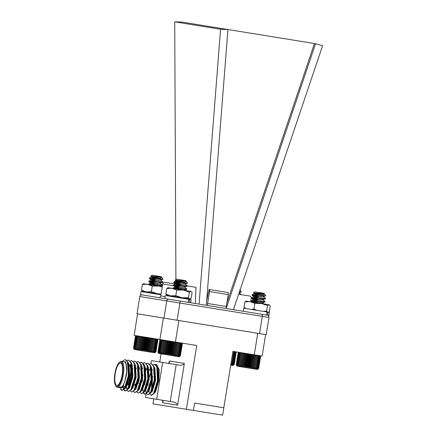 <?xml version="1.0" encoding="UTF-8"?>
<svg xmlns="http://www.w3.org/2000/svg" width="437" height="437" viewBox="0 0 437 437"><rect width="100%" height="100%" fill="white"/><g stroke="black" fill="none" stroke-linecap="round" stroke-linejoin="round"><path stroke-width="0.66" d="M137.611 313.842L163.383 318.016L159.904 339.527L134.126 335.354L137.611 313.842M178.886 320.529L257.754 333.3L254.268 354.811L232.943 351.359L223.81 407.776L194.596 403.045L223.81 407.776L222.613 415.15L186.391 409.283L196.726 345.492L175.406 342.034L178.886 320.529M161.084 353.844L159.767 361.956M154.922 391.902L154.774 392.803M153.797 398.834L152.983 403.87L186.391 409.283M260.173 355.767L260.627 356.417L259.654 355.68L262.134 356.084L265.614 334.573M258.141 355.439L258.152 356.013L257.442 355.325L259.654 355.68L259.906 356.302L259.256 355.62L259.425 356.221L258.753 355.538L258.841 356.128L258.141 355.439L254.268 354.811M193.405 410.419L194.596 403.045L193.405 410.419M175.406 342.034L167.923 340.827L169.004 341.002L168.229 341.45L167.923 340.827L167.103 341.27L166.879 340.658L167.923 340.827L165.787 354.03L166.268 353.533L166.868 354.205L167.42 353.719L167.972 354.385L168.595 353.904L169.092 354.565L169.769 354.096L170.206 354.746L170.938 354.287L171.309 354.926L172.091 354.473L172.391 355.101L173.21 354.653L173.434 355.27L174.287 354.828L174.429 355.428L175.303 354.991L175.368 355.581L176.253 355.15L176.231 355.723L177.914 355.418L177.728 355.964L178.607 355.527L178.334 356.062L179.192 355.625L178.837 356.144L179.667 355.702L179.236 356.21L180.394 355.816L179.104 356.761L158.855 353.484L157.932 352.178L158.445 352.839L158.057 352.2L158.626 352.872L158.303 352.238L159.319 352.981L159.15 352.375L159.827 353.063L159.74 352.473L160.439 353.162L160.434 352.588L161.144 353.276L161.22 352.714L161.936 353.407L162.1 352.856L162.804 353.549L163.05 353.009L163.744 353.697L164.072 353.172L164.744 353.861L165.148 353.347L165.787 354.03M162.804 353.549L164.946 340.341L164.055 340.778L164.072 340.199L166.879 340.658L166.027 341.095L165.885 340.494L165.011 340.931L164.946 340.341L159.904 339.527M162.209 400.194L163.116 401.647L162.619 402.783L162.963 400.68M169.048 363.098L169.387 360.995L169.501 362.229L168.179 363.322M146.105 393.966L145.532 397.495L174.123 402.127C176.106 402.777 177.264 403.81 177.591 405.208L162.619 402.783M156.686 399.298L162.657 362.426L180.099 365.25C182.185 365.256 183.606 364.644 184.359 363.415L177.591 405.208M162.657 362.426L151.508 360.618L151.005 363.704M148.957 390.257A15.563 4.834 99.2 0 1 148.897 389.804M155.73 364.693L156.583 364.595L159.232 369.636L158.866 380.736L155.709 391.372L151.606 395.327M149.17 389.127L149.208 389.804M156.184 365.103L157.096 364.775M154.447 364.25L156.774 366.736L157.544 380.518L153.545 393.524L151.093 395.239L151.497 395.305L154.053 393.442L157.948 380.583L157.593 368.069L157.178 366.801L154.856 364.316L152.939 364.578M151.093 395.239L149.82 394.119M148.864 390.416L148.826 389.984M152.66 376.568L151.934 379.611L151.486 390.842M154.632 392.464L155.179 391.743L158.478 380.671L158.128 370.035L157.593 368.069M152.147 369.456L151.863 369.937M151.339 370.92L148.689 379.081L147.914 385.325M148.449 391.055L149.831 392.759L150.541 392.628M150.809 392.912L151.934 391.213L155.233 380.146L154.884 369.511L154.348 367.544L154.703 380.059L150.809 392.912L147.848 394.715L150.301 393L154.299 379.993L153.529 366.211L151.202 363.726L149.694 364.054M144.855 382.37L144.669 384.8M145.204 390.525L146.586 392.235L147.296 392.104M143.325 393.071L144.603 394.19L147.05 392.475L151.055 379.469L150.279 365.687L147.957 363.196L150.689 365.753L151.104 367.02L151.459 379.534L147.559 392.388L148.689 390.689L151.989 379.616L151.355 368.091M145.658 368.407L145.374 368.888M142.926 374.995L142.325 377.404M141.959 390.001L142.096 390.378M144.898 390.886L145.445 390.165L148.744 379.092L148.394 368.457L147.859 366.49L148.214 379.005L144.314 391.863L141.359 393.666L143.806 391.951L147.81 378.939L147.034 365.163L144.713 362.672L143.199 363M142.413 367.883L142.123 368.358M139.081 376.874L138.174 383.752M138.715 389.476L138.851 389.853M140.501 391.252L140.097 391.186L140.807 391.055M141.069 391.339L142.2 389.64L145.499 378.568L145.15 367.932L144.614 365.966L144.969 378.48L141.069 391.339L138.114 393.136L140.561 391.421L144.565 378.415L143.789 364.633L141.468 362.147L139.955 362.475M144.117 365.583L142.73 364.627M139.168 367.353L138.879 367.834M134.907 384.101L135.262 388.214M135.465 388.952L135.607 389.329M137.824 390.809L138.955 389.116L142.249 378.043L141.899 367.408L141.37 365.441L141.725 377.956L137.824 390.809L134.869 392.612L137.316 390.897L141.315 377.89L140.545 364.108L138.223 361.623L136.71 361.951M130.346 390.968L131.619 392.087L134.072 390.372L138.07 377.366L137.3 363.584L134.978 361.093L137.704 363.65L138.119 364.917L138.48 377.431L134.58 390.285L135.71 388.586L139.004 377.513L138.376 365.988M128.412 383.555L128.768 387.16M127.101 390.443L128.374 391.563L130.827 389.848L134.825 376.841L134.055 363.06L131.728 360.569L134.459 363.125L134.875 364.392L135.23 376.907L131.335 389.76L132.46 388.061L135.76 376.989L135.126 365.463M125.73 387.373L127.112 389.083L127.823 388.952M123.857 389.913L125.129 391.039L127.582 389.318L131.581 376.312L130.81 362.535L128.483 360.044L131.215 362.601L131.63 363.863L131.985 376.377L128.09 389.236L129.215 387.537L132.515 376.465L131.881 364.939M127.943 363.136L126.998 364.092M122.628 387.226L123.868 388.553L124.578 388.427M120.361 388.854L121.885 390.509L124.337 388.793L128.336 375.787L127.566 362.005L125.239 359.52L127.97 362.071L128.385 363.338L128.74 375.853L124.845 388.712L125.971 387.013L129.27 375.94L128.636 364.414M122.469 386.871L124.747 381.719L122.469 386.865L117.979 387.357M124.845 388.712L121.885 390.509M122.092 390.525L120.683 388.706M128.09 389.236L125.129 391.039M125.337 391.049L124.103 389.667M123.698 388.515L123.327 386.455M131.335 389.76L128.374 391.563M130.264 366.239L131.34 364.256M134.58 390.285L131.619 392.087M132.477 369.21L132.673 368.697M138.223 361.623L140.949 364.174L141.37 365.441M135.721 369.735L136.224 368.473M141.468 362.147L144.194 364.704L144.614 365.966M139.163 369.746L139.474 368.997M144.713 362.672L147.444 365.228L147.859 366.49M147.559 392.388L144.603 394.19M144.811 394.207L143.576 392.819M143.429 392.459L142.779 389.433M145.658 370.8L147.569 366.883M151.202 363.726L153.933 366.277L154.348 367.544M149.208 370.571L150.814 367.408M125.239 359.52L121.956 361.508M122.01 361.519L125.84 361.891L126.725 371.647L126.43 375.481L123.087 386.619L121.524 388.051M128.298 363.021L128.937 364.201L129.674 376.006L126.331 387.149L124.987 388.488M124.075 388.569L122.884 386.898M127.407 364.158L128.036 363.475M131.542 363.546L132.182 364.726L132.919 376.53L129.576 387.674L128.238 389.012M127.32 389.094L125.998 386.974M134.787 364.07L135.426 365.25L136.164 377.055L132.821 388.198L131.482 389.542M136.644 363.644L137.453 363.999M138.032 364.595L138.671 365.78L139.414 377.579L136.065 388.722L134.727 390.066M141.277 365.124L141.916 366.304L142.659 378.109L139.31 389.247L137.972 390.591M135.53 387.592L135.317 384.014M138.988 368.44L139.288 367.899M144.521 365.649L145.16 366.829L145.903 378.633L142.555 389.777L141.217 391.115M138.769 381.381L139.485 376.94M142.238 368.965L142.533 368.424M147.766 366.173L148.411 367.353L149.148 379.158L145.8 390.301L144.461 391.645M142.014 381.911L142.73 377.47M145.483 369.489L145.778 368.954M151.011 366.698L151.655 367.878L152.393 379.682L149.05 390.825L147.701 392.169M145.603 390.58L145.483 390.17L145.597 390.591M145.472 390.126L145.401 389.853M145.259 382.435L145.98 377.994M154.261 367.227L154.9 368.407L155.638 380.212L152.294 391.35L150.951 392.694M151.972 370.543L152.267 370.002M157.506 367.752L158.145 368.932L158.937 380.316M155.179 392.36L154.201 393.218M151.759 390.219L152.469 379.043M145.576 389.454L145.685 390.465M146.018 392.136L146.417 393.278M146.575 393.595L147.848 394.715M145.849 369.32L145.559 369.981M147.957 363.196L146.45 363.524M140.08 392.546L141.359 393.666M139.354 368.265L138.808 369.555M136.836 392.016L138.114 393.136M136.109 367.741L135.82 368.407M133.591 391.492L134.869 392.612M134.978 361.093L133.465 361.426M126.146 386.734L126.217 387.313M131.728 360.569L130.221 360.896M128.483 360.044L126.976 360.372M124.747 381.719L126.725 371.647M119.328 362.41L119.946 361.912A13.072 4.064 99.2 0 1 121.371 361.415L124.288 361.885A13.072 4.064 99.2 0 1 126.211 375.443A13.072 4.064 99.2 0 1 120.109 387.701L117.187 387.226A13.072 4.064 99.2 0 1 115.991 386.308L115.565 385.642A12.455 3.867 99.2 0 1 114.876 373.608A12.455 3.867 99.2 0 1 119.328 362.41A12.455 3.867 99.2 0 1 122.513 374.842A12.455 3.867 99.2 0 1 115.565 385.642M121.371 361.415A13.072 4.064 99.2 0 1 123.289 374.968A13.072 4.064 99.2 0 1 117.187 387.226M122.169 374.788A11.329 3.518 99.2 0 1 116.881 385.412A11.329 3.518 99.2 0 1 115.221 373.662A11.329 3.518 99.2 0 1 120.508 363.043A11.329 3.518 99.2 0 1 122.169 374.788M127.844 384.008A11.329 3.518 -80.8 0 0 130.231 376.093A11.329 3.518 -80.8 0 0 129.603 365.146A11.329 3.518 -80.8 0 0 128.625 364.36M123.207 386.434L124.944 386.718A11.329 3.518 -80.8 0 0 125.512 386.669M127.364 385.216A10.707 3.327 -80.8 0 0 130.625 376.159A10.707 3.327 -80.8 0 0 130.029 365.807M206.663 300.902L209.017 289.458L227.956 292.522A1.994 0.617 99.2 0 1 228.251 294.587L226.317 306.512A1.994 0.617 99.2 0 0 226.612 308.577L199.075 304.119L220.565 29.274L227.945 29.519L314.449 43.531L226.912 302.83M206.319 305.294L227.945 29.519L182.021 22.079L174.718 21.85L220.565 29.274M175.936 284.099L175.92 280.45M175.914 279.642L174.718 21.85M195.962 287.344L186.927 285.88L195.962 287.344L195.372 303.518L190.641 302.754L191.144 299.678L165.454 295.521L164.957 298.591L158.571 297.559A1.994 1.895 99.2 0 0 160.756 295.893L162.69 283.968A1.994 1.895 99.2 0 1 164.875 282.307L180.53 284.842M226.18 308.506L233.424 309.68L322.572 45.798L315.569 43.711L226.306 308.134M315.569 43.711L314.449 43.531M168.726 299.203C167.732 299.137 167.076 299.7 166.754 300.902L139.813 296.537C140.162 295.341 140.965 294.8 142.222 294.909L188.232 302.36L188.729 299.29M268.984 317.459L179.891 303.027L180.268 301.071L261.364 314.208C262.107 314.422 262.429 315.148 262.32 316.377L259.534 333.589L266.199 334.666L268.984 317.459C269.034 316.213 268.444 315.448 267.22 315.153L266.515 315.039L267.012 311.969L243.731 308.2L243.234 311.27L267.57 315.214L268.067 312.138L267.16 311.991M139.813 296.537L137.027 313.744L259.534 333.589M177.105 320.239L179.891 303.027L166.754 300.902L163.968 318.109M238.635 294.254L249.696 296.046A1.994 1.895 -80.8 0 1 251.248 298.313L250.696 301.727M178.984 285.317A1.994 1.895 99.2 0 0 178.345 286.508L162.69 283.968M178.285 286.863L177.985 288.731M207.914 305.55A1.994 0.617 99.2 0 1 207.624 303.486L226.317 306.512M209.263 289.496A1.994 0.617 99.2 0 1 209.552 291.561L207.624 303.486M161.936 353.407L164.072 340.199L163.181 340.636L163.28 340.073L162.389 340.505L162.575 339.959L161.695 340.396L161.963 339.86L160.625 340.221L161.051 339.713L160.259 340.161L160.761 339.664L159.887 340.101L160.526 339.625L159.887 340.101L157.932 352.178L158.385 352.834M181.896 343.089L182.349 343.739L181.666 343.05L181.989 343.679L181.377 343.007L181.623 343.624L180.978 342.941L181.147 343.542L179.864 342.761L179.869 343.34L178.372 342.515L178.209 343.067L177.504 342.379L177.258 342.914L176.57 342.226L176.242 342.75L175.57 342.062L175.166 342.575L174.527 341.892L174.046 342.395L173.451 341.718L172.899 342.209L172.347 341.543L171.725 342.018L171.228 341.363L170.55 341.827L170.113 341.177L169.376 341.636L169.004 341.002L166.868 354.205M182.928 282.548L186.446 281.619L187.528 283.187L173.757 282.007L182.677 284.405M185.124 284.055L187.276 285.776L173.26 285.082L182.18 287.475M184.627 287.125L186.779 288.846L173.128 288.059L172.762 288.152L173.276 288.447M184.704 298.181L180.039 297.881M186.954 283.203L174.063 282.297L173.74 282.466L175.395 283.039L180.454 284.285M186.725 285.891L187.145 286.213L185.397 286.235L173.565 285.372L173.243 285.536L174.898 286.109L179.957 287.355M186.222 288.961L186.648 289.289L184.895 289.305L173.221 288.436M184.911 298.214L185.157 298.504L184.261 298.564M175.21 280.15L176.586 279.156L185.741 280.641L185.998 281.002L175.21 280.15L184.889 282.433M186.446 281.619L185.911 281.133L176.209 281.067L177.132 281.745L180.7 282.744M185.621 280.98L185.911 281.133M185.414 284.203L175.527 284.181L180.202 285.82M184.911 287.278L175.024 287.251L179.705 288.895M173.833 296.423L173.451 296.543L174.063 296.914M185.769 280.964L176.002 280.794L182.934 282.941M187.528 283.187L184.223 284.072L175.505 283.87L182.437 286.011M187.145 286.213L183.72 287.147L175.008 286.94L181.939 289.086M186.648 289.289L184.108 290.201M173.871 296.428L177.061 297.4M158.303 352.238L160.259 340.161M160.625 340.221L158.669 352.298M159.15 352.375L161.106 340.297M158.057 352.2L160.013 340.123M157.932 352.178L159.887 340.101M180.394 355.816L182.349 343.739M180.273 355.8L182.229 343.717M180.033 355.762L181.989 343.679M179.667 355.702L181.623 343.624M179.192 355.625L181.147 343.542M178.607 355.527L180.563 343.449M177.914 355.418L179.869 343.34M177.127 355.292L179.083 343.209M176.231 355.723L178.372 342.515M176.253 355.15L178.209 343.067M175.368 355.581L177.504 342.379M175.303 354.991L177.258 342.914M174.429 355.428L176.57 342.226M174.287 354.828L176.242 342.75M173.434 355.27L175.57 342.062M173.21 354.653L175.166 342.575M172.391 355.101L174.527 341.892M172.091 354.473L174.046 342.395M171.309 354.926L173.451 341.718M170.938 354.287L172.899 342.209M170.206 354.746L172.347 341.543M169.769 354.096L171.725 342.018M169.092 354.565L171.228 341.363M168.595 353.904L170.55 341.827M167.972 354.385L170.113 341.177M167.42 353.719L169.376 341.636M166.268 353.533L168.229 341.45M165.148 353.347L167.103 341.27M164.744 353.861L166.879 340.658M164.072 353.172L166.027 341.095M163.744 353.697L165.885 340.494M163.05 353.009L165.011 340.931M162.1 352.856L164.055 340.778M161.22 352.714L163.181 340.636M160.434 352.588L162.389 340.505M159.74 352.473L161.695 340.396M157.457 339.128L157.91 339.778L157.222 339.09L157.549 339.724L156.539 338.981L156.708 339.587L156.031 338.899L156.124 339.489L155.425 338.801L155.43 339.38L154.72 338.686L154.643 339.254L153.933 338.56L153.769 339.112L153.065 338.418L152.819 338.954L152.125 338.265L151.803 338.79L151.131 338.107L150.727 338.615L150.088 337.938L149.607 338.435L149.012 337.763L148.46 338.249L147.903 337.582L147.285 338.058L146.788 337.402L146.111 337.867L145.668 337.222L144.937 337.681L144.565 337.042L143.784 337.495L143.483 336.867L142.664 337.309L142.44 336.698L141.588 337.135L141.446 336.534L140.572 336.971L140.506 336.386L139.616 336.818L139.632 336.244L138.742 336.676L138.84 336.113L137.95 336.55L138.136 335.998L137.256 336.435L137.524 335.9L136.186 336.261L136.612 335.753L135.82 336.2L136.322 335.709L135.574 336.162L136.147 335.676L135.448 336.14L136.087 335.671L135.448 336.14L133.493 348.223L134.006 348.884L133.618 348.24L134.476 348.961L134.23 348.344L135.388 349.108L135.301 348.513L136.705 349.321L136.781 348.753L137.497 349.447L137.66 348.895L138.365 349.589L138.611 349.054L139.305 349.742L139.632 349.218L140.304 349.9L140.709 349.392L141.348 350.07L141.828 349.573L142.429 350.245L142.981 349.758L143.533 350.425L144.155 349.95L144.647 350.605L145.33 350.141L145.767 350.785L146.499 350.327L146.87 350.966L147.651 350.518L147.952 351.14L148.771 350.698L148.995 351.31L149.847 350.873L149.989 351.474L150.863 351.037L150.923 351.621L151.814 351.19L151.792 351.763L153.474 351.457L153.283 352.003L154.753 351.665L154.398 352.184L155.228 351.741L154.796 352.249L155.588 351.801L155.086 352.298L155.834 351.84L155.261 352.326L155.954 351.861L154.66 352.806L134.416 349.524L133.493 348.223M158.489 278.593L162.007 277.664L163.088 279.227L149.317 278.047L158.238 280.445M160.685 280.095L162.837 281.816L148.82 281.122L157.741 283.515M160.188 283.171L162.34 284.886L148.689 284.099L148.323 284.197L148.88 284.503M160.215 294.221L155.599 293.921M162.515 279.243L149.623 278.336L149.301 278.506L150.956 279.079L156.014 280.325M162.28 281.931L162.706 282.253L160.953 282.275L149.121 281.412L148.804 281.581L150.459 282.155L155.517 283.4M161.783 285L162.209 285.328L160.455 285.35L148.738 284.482M160.472 294.265L160.718 294.549L159.822 294.609M150.77 276.189L152.147 275.201L161.302 276.681L161.559 277.042L150.77 276.189L160.45 278.473M162.007 277.664L161.472 277.173L151.765 277.107L152.693 277.785L156.26 278.79M161.182 277.02L161.472 277.173M160.969 280.248L151.082 280.221L155.763 281.86M160.472 283.318L150.585 283.296L155.266 284.935M149.356 292.462L149.012 292.582L149.623 292.954M161.329 277.003L151.563 276.834L158.494 278.981M163.088 279.227L159.778 280.117L151.065 279.909L157.997 282.056M162.706 282.253L159.281 283.187L150.568 282.979L157.5 285.126M162.209 285.328L159.636 286.246M149.459 292.484L152.622 293.44M135.448 336.14L133.487 348.223L133.946 348.873M133.864 348.284L135.82 336.2M136.186 336.261L134.23 348.344M134.711 348.42L136.666 336.337M133.618 348.24L135.574 336.162M155.954 351.861L157.91 339.778M155.834 351.84L157.79 339.762M155.588 351.801L157.549 339.724M155.228 351.741L157.183 339.664M154.753 351.665L156.708 339.587M154.163 351.572L156.124 339.489M153.474 351.457L155.43 339.38M152.688 351.332L154.643 339.254M151.792 351.763L153.933 338.56M151.814 351.19L153.769 339.112M150.923 351.621L153.065 338.418M150.863 351.037L152.819 338.954M149.989 351.474L152.125 338.265M149.847 350.873L151.803 338.79M148.995 351.31L151.131 338.107M148.771 350.698L150.727 338.615M147.952 351.14L150.088 337.938M147.651 350.518L149.607 338.435M146.87 350.966L149.012 337.763M146.499 350.327L148.46 338.249M145.767 350.785L147.903 337.582M145.33 350.141L147.285 338.058M144.647 350.605L146.788 337.402M144.155 349.95L146.111 337.867M143.533 350.425L145.668 337.222M142.981 349.758L144.937 337.681M142.429 350.245L144.565 337.042M141.828 349.573L143.784 337.495M141.348 350.07L143.483 336.867M140.709 349.392L142.664 337.309M140.304 349.9L142.44 336.698M139.632 349.218L141.588 337.135M139.305 349.742L141.446 336.534M138.611 349.054L140.572 336.971M138.365 349.589L140.506 336.386M137.66 348.895L139.616 336.818M137.497 349.447L139.632 336.244M136.781 348.753L138.742 336.676M135.994 348.628L137.95 336.55M135.301 348.513L137.256 336.435M235.734 351.807L236.188 352.457L235.505 351.769L235.827 352.402L235.215 351.725L235.467 352.342L234.816 351.659L234.986 352.266L234.308 351.577L234.401 352.167L233.702 351.479L233.708 352.058L233.003 351.364L232.861 351.867M239.115 292.839L241.077 294.423L240.765 294.598M239.733 291.015L240.29 290.343L241.388 291.867L239.443 291.861M240.798 291.921L239.498 291.714M240.29 290.343L239.749 289.851M241.366 291.905L239.148 292.746M230.889 364.048L230.862 364.567L231.752 364.136L231.566 364.682L232.446 364.25L232.173 364.78L233.03 364.343L232.681 364.862L233.505 364.42L233.079 364.928L233.871 364.48L233.363 364.977L234.112 364.518L233.538 365.004L234.232 364.54L232.943 365.485L230.714 365.124M234.232 364.54L236.188 352.457M234.112 364.518L236.067 352.441M233.871 364.48L235.827 352.402M233.505 364.42L235.467 352.342M233.03 364.343L234.986 352.266M232.446 364.25L234.401 352.167M231.752 364.136L233.708 352.058M230.965 364.01L232.926 351.932M257.442 355.325L257.366 355.887L256.65 355.194L256.492 355.745L255.782 355.057L255.541 355.592L254.847 354.904L254.52 355.428L253.853 354.74L253.444 355.254L252.81 354.571L252.329 355.073L251.728 354.396L251.177 354.888L250.625 354.221L250.008 354.697L249.505 354.041L248.828 354.505L248.391 353.855L247.659 354.314L247.287 353.68L246.506 354.128L246.206 353.506L245.386 353.948L245.157 353.336L244.31 353.773L244.163 353.172L243.289 353.609L243.223 353.02L242.333 353.457L242.355 352.877L241.459 353.315L241.563 352.752L240.667 353.183L240.853 352.637L239.973 353.074L240.246 352.539L238.902 352.899L239.334 352.391L238.536 352.839L239.039 352.342L238.291 352.801L238.864 352.315L238.165 352.779L238.804 352.304L238.165 352.779L236.209 364.857L236.723 365.518L236.335 364.879L236.903 365.551L236.581 364.917L237.597 365.66L237.428 365.053L238.105 365.742L238.018 365.152L239.421 365.955L239.503 365.392L240.213 366.086L240.377 365.534L241.082 366.228L241.333 365.687L242.022 366.375L242.355 365.851L243.021 366.539L243.431 366.026L244.065 366.709L244.551 366.211L245.146 366.883L245.703 366.397L246.25 367.064L246.872 366.583L247.369 367.244L248.047 366.774L248.484 367.424L249.221 366.965L249.587 367.604L250.368 367.151L250.669 367.779L251.488 367.331L251.712 367.949L252.564 367.506L252.706 368.107L253.58 367.67L253.646 368.26L254.536 367.828L254.514 368.402L256.191 368.096L256.006 368.642L256.885 368.205L256.612 368.741L257.945 368.38L257.519 368.888L258.311 368.44L257.803 368.932L258.551 368.478L257.977 368.959L258.671 368.495L257.382 369.44L237.138 366.162L236.663 365.507M259.654 355.68L259.944 355.729M261.206 295.226L264.729 294.298L265.805 295.865L252.034 294.685L260.955 297.084M263.407 296.734L265.554 298.455L251.537 297.761L260.457 300.153M262.905 299.804L265.057 301.525L251.04 300.831L259.949 303.223L262.697 303.027L263.664 303.824M265.237 295.882L252.34 294.975L252.018 295.144L253.678 295.718L258.731 296.963M265.002 298.569L265.428 298.892L263.675 298.913L251.843 298.05L251.521 298.214L253.176 298.788L258.234 300.033M264.505 301.639L264.926 301.967L263.178 301.983L251.346 301.12L254.689 302.371M253.487 292.828L254.864 291.834L264.019 293.32L264.281 293.68L253.487 292.828L263.167 295.112M264.729 294.298L264.188 293.811L254.487 293.746L255.41 294.423L258.983 295.423M263.904 293.659L264.188 293.811M263.691 296.881L253.804 296.86L258.486 298.498M263.194 299.957L253.307 299.929L257.983 301.574M262.408 302.879L262.697 303.027M264.046 293.642L254.279 293.473L261.211 295.62M265.805 295.865L262.5 296.75L253.782 296.548L260.714 298.69M265.428 298.892L262.003 299.826L253.285 299.618L260.217 301.765M264.926 301.967L262.719 302.819L256.229 302.623M236.581 364.917L238.536 352.839M238.902 352.899L236.947 364.977M237.428 365.053L239.383 352.976M236.335 364.879L238.291 352.801M236.209 364.857L238.165 352.779M258.671 368.495L260.627 356.417M258.551 368.478L260.507 356.395M258.311 368.44L260.266 356.357M257.945 368.38L259.906 356.302M257.469 368.304L259.425 356.221M256.885 368.205L258.841 356.128M256.191 368.096L258.152 356.013M255.405 367.97L257.366 355.887M254.514 368.402L256.65 355.194M254.536 367.828L256.492 355.745M253.646 368.26L255.782 355.057M253.58 367.67L255.541 355.592M252.706 368.107L254.847 354.904M252.564 367.506L254.52 355.428M251.712 367.949L253.853 354.74M251.488 367.331L253.444 355.254M250.669 367.779L252.81 354.571M250.368 367.151L252.329 355.073M249.587 367.604L251.728 354.396M249.221 366.965L251.177 354.888M248.484 367.424L250.625 354.221M248.047 366.774L250.008 354.697M247.369 367.244L249.505 354.041M246.872 366.583L248.828 354.505M246.25 367.064L248.391 353.855M245.703 366.397L247.659 354.314M245.146 366.883L247.287 353.68M244.551 366.211L246.506 354.128M244.065 366.709L246.206 353.506M243.431 366.026L245.386 353.948M243.021 366.539L245.157 353.336M242.355 365.851L244.31 353.773M242.022 366.375L244.163 353.172M241.333 365.687L243.289 353.609M241.082 366.228L243.223 353.02M240.377 365.534L242.333 353.457M240.213 366.086L242.355 352.877M239.503 365.392L241.459 353.315M238.711 365.266L240.667 353.183M238.018 365.152L239.973 353.074M184.534 298.154L166.617 295.101M190.887 291.299L189.352 292.107L183.19 290.053L191.368 291.528L192.094 292.55L191.182 298.176L189.893 299.023L181.95 297.734L175.789 295.68L176.701 290.059L171.916 288.229L166.797 288.453L168.338 287.644M189.642 298.979L188.44 297.728L189.352 292.107M167.813 287.71L183.19 290.053L176.701 290.059M188.44 297.728L181.95 297.734M175.789 295.68L170.67 295.909L165.885 294.079L166.797 288.453M165.885 294.079L167.092 295.33M160.936 294.789L141.014 291.561L140.512 294.631L163.793 298.405M160.095 294.205L142.172 291.151M161.007 294.352L157.506 293.784L151.349 291.73L152.262 286.109L147.477 284.274L142.358 284.503L143.893 283.695M162.198 287L158.751 286.104L152.262 286.109M161.062 294.019L157.506 293.784M151.349 291.73L146.231 291.96L141.446 290.13L142.358 284.503M141.446 290.13L142.653 291.381M143.369 283.76L162.253 286.667M268.624 312.165L269.345 311.576L270.257 305.949L269.05 304.698L267.51 305.507L266.603 311.128L267.805 312.379L266.963 312.247M267.51 305.507L261.353 303.453L254.864 303.458L250.079 301.628L244.96 301.852L246.501 301.044M256.961 310.341L253.952 309.079L254.864 303.458M266.603 311.128L263.353 311.373M246.375 308.626L244.048 307.479L244.96 301.852M253.952 309.079L251.373 309.434M244.048 307.479L244.545 308.265M245.976 301.109L269.05 304.698M267.57 315.214L268.924 315.432L269.421 312.357L268.067 312.138M189.292 302.535L189.789 299.46M169.387 360.995L184.359 363.415M170.239 401.494L176.209 364.622M165.273 296.625L160.756 295.893M209.552 291.561L228.251 294.587M155.179 391.743L154.053 393.442M151.639 368.986L151.104 367.02M145.445 390.165L144.314 391.863M138.655 366.883L138.119 364.917M135.41 366.353L134.875 364.392M132.165 365.829L131.63 363.863M128.92 365.305L128.385 363.338M122.764 386.494L123.3 388.46M130.062 365.49L131.193 363.792M135.743 388.591L135.858 389.012M151.972 391.224L152.087 391.639M132.728 369.249L132.351 369.189M131.947 369.123L130.925 368.959M134.678 384.063L134.268 383.997M131.024 383.473L130.554 383.396M186.714 289.228L186.779 288.846M187.211 286.159L187.276 285.776M173.199 285.465L173.26 285.082M173.697 282.389L173.757 282.007M176.002 280.794L175.942 281.177M175.505 283.864L175.445 284.252M175.008 286.94L174.947 287.322M185.523 283.957L185.468 284.296M185.026 287.033L184.971 287.371M176.024 281.106L173.817 281.958M175.527 284.181L173.32 285.028M175.024 287.251L172.823 288.103M173.533 296.472L172.883 296.723M173.74 282.466L175.57 283.974M173.243 285.536L175.073 287.043M185.157 298.504L184.78 298.651M175.221 280.199L176.067 280.898M162.274 285.274L162.34 284.886M162.772 282.198L162.837 281.816M148.76 281.504L148.82 281.122M149.257 278.435L149.317 278.047M151.563 276.834L151.502 277.222M151.065 279.909L151.005 280.292M150.568 282.979L150.503 283.367M161.084 280.002L161.029 280.341M160.581 283.072L160.526 283.411M151.584 277.151L149.378 277.998M151.082 280.221L148.88 281.073M150.585 283.296L148.383 284.143M149.093 292.511L148.443 292.763M149.301 278.506L151.131 280.013M148.804 281.581L150.634 283.083M160.718 294.549L160.341 294.691M150.781 276.244L151.628 276.938M239.361 292.681L239.307 293.019M264.997 301.907L265.057 301.525M265.494 298.837L265.554 298.455M250.98 301.213L251.04 300.831M251.477 298.143L251.537 297.761M251.974 295.068L252.034 294.685M254.279 293.473L254.219 293.855M253.782 296.543L253.722 296.931M253.285 299.618L253.225 300.001M263.801 296.636L263.746 296.974M263.303 299.711L263.249 300.05M262.806 302.781L262.752 303.125M254.301 293.784L252.094 294.636M253.804 296.86L251.597 297.706M253.307 299.929L251.1 300.782M252.018 295.144L253.848 296.652M251.521 298.214L253.351 299.722M251.024 301.29L251.767 301.901M253.498 292.877L254.345 293.577"/></g></svg>
